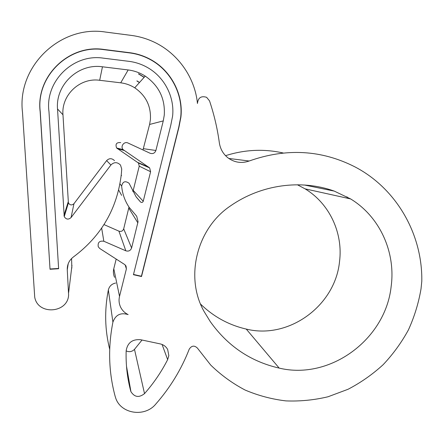 <?xml version="1.0" encoding="UTF-8"?>
<svg xmlns="http://www.w3.org/2000/svg" width="444" height="444" viewBox="0 0 444 444"><rect width="100%" height="100%" fill="white"/><g stroke="black" fill="none" stroke-linecap="round" stroke-linejoin="round"><path stroke-width="0.67" d="M180.919 117.011C183.483 94.067 170.774 69.98 149.839 59.091C143.54 55.755 136.863 53.635 129.803 52.719L104.046 49.467C69.014 43.956 35.598 76.29 40.149 111.622L50.028 269.269L58.625 268.737L48.99 111.744C44.678 81.485 73.166 53.463 103.247 58.142L128.988 61.344C135.709 62.21 142.008 64.341 147.885 67.754C164.685 77.389 174.681 97.181 172.611 116.067L170.746 125.386L133.439 274.697L141.519 276.534L178.96 127.145L180.919 117.011M133.5 274.442L141.403 276.246L178.76 127.178L180.714 117.066C183.272 94.167 170.59 70.135 149.7 59.268C143.418 55.944 136.752 53.824 129.709 52.919L104.007 49.673C69.053 44.172 35.714 76.435 40.254 111.688L50.028 269.269M391.158 286.43C395.832 252.198 379.809 216.661 350.616 198.929L334.271 191.103C301.099 179.137 261.294 184.46 230.636 205.805C196.614 228.344 184.593 277.539 204.185 311.666L210.223 321.523C227.6 346.015 250.583 361.544 279.176 368.098C330.131 380.408 385.597 339.344 391.158 286.43M297.408 184.776L305.084 188.855C329.553 203.58 343.234 233.156 339.521 261.666C335.198 305.755 288.8 339.716 246.248 329.076C228.804 325.047 213.581 316.722 200.571 304.096M168.831 355.638L167.654 349.478C166.034 346.542 163.553 344.683 160.212 343.9L140.532 339.704C132.34 339.077 127.55 342.746 126.163 350.71C125.724 364.469 127.228 377.866 130.675 390.903L130.936 391.686C134.532 397.252 139.055 397.902 144.516 393.623C153.691 383.211 161.405 371.878 167.649 359.629L168.831 355.638M197.402 348.085L210.717 365.068C221.023 375.091 232.484 383.411 245.088 390.032C258.175 395.587 271.772 399.212 285.881 400.893C300.083 401.454 314.136 400.077 328.033 396.764L348.052 389.277C360.789 382.634 372.483 374.442 383.139 364.696C393.057 354.19 401.481 342.596 408.419 329.903C414.402 316.75 418.609 303.069 421.023 288.866L421.8 281.207C422.555 234.382 396.67 188.639 354.906 166.861C321.467 149.85 286.219 147.902 249.167 161.011C241.725 163.597 234.754 162.609 228.26 158.064C223.288 154.218 220.313 149.129 219.342 142.796C217.41 128.599 214.136 114.619 209.513 100.844L206.604 97.308C201.143 95.643 198.091 97.697 197.447 103.469C194.905 76.701 176.817 51.659 151.548 40.953C145.105 38.184 138.4 36.341 131.452 35.426L105.65 32.068C60.351 24.747 16.805 66.445 22.494 112.254L34.721 297.164C37.757 315.401 67.871 313.32 68.609 294.983L67.266 269.813C67.111 264.502 69.186 260.195 73.488 256.898C101.443 236.008 117.399 208.33 121.362 173.865L121.723 169.009L120.485 165.029C117.272 161.91 114.075 161.905 110.895 165.007L71.051 217.577C68.426 219.847 66.156 219.536 64.236 216.644L57.526 108.974C55.383 84.682 78.405 63.159 102.453 66.794L128.172 69.947C134.31 70.729 139.999 72.777 145.249 76.102C158.924 85.675 165.262 98.679 164.274 115.113L163.27 120.901L155.899 150.477C154.828 153.202 152.891 154.129 150.094 153.252L128.066 143.046C124.181 141.014 120.102 146.398 123.088 149.611L149.65 167.904L150.599 171.728L143.24 201.26C142.624 202.536 141.725 202.786 140.537 202.003L136.086 196.792L129.082 183.278C125.219 180.564 122.744 181.491 121.65 186.053C122.366 193.789 124.864 200.877 129.149 207.309L136.68 216.211L138.062 221.656L131.596 247.98C130.536 250.666 128.61 251.609 125.819 250.805L103.829 241.242C99.434 240.637 97.58 242.491 98.268 246.797L99.772 248.512L124.642 264.507L126.029 266.012L126.385 268.886L119.525 296.392C118.67 299.994 118.981 303.468 120.457 306.821C122.089 310.295 124.647 312.887 128.133 314.591C120.657 312.31 115.579 314.824 112.909 322.144C107.903 347.458 108.652 372.177 115.146 396.303L115.595 397.746C120.552 413.93 144.705 417.626 155.716 404.145C170.196 387.679 181.368 369.347 189.233 349.151C191.647 345.549 194.372 345.193 197.402 348.085M104.001 224.592L118.931 231.152C121.234 231.824 122.816 231.052 123.687 228.843L128.993 207.082M132.606 191.236L133.222 190.415L139.238 166.156L138.45 163.02L116.617 147.991C115.157 144.05 116.517 142.258 120.696 142.613M142.979 149.955L149.589 124.453L150.405 119.714C151.188 106.244 145.965 95.61 134.726 87.807C130.419 85.104 125.752 83.439 120.724 82.817L99.672 80.292C80.009 77.384 61.239 94.966 62.97 114.78L68.398 202.897C69.963 205.278 71.828 205.533 73.976 203.679L106.621 160.611C109.23 158.07 111.849 158.075 114.491 160.634M71.573 258.536L71.85 268.109M138.567 73.776L144.211 77.256M138.473 73.898L144.106 77.373M139.427 82.578L136.88 80.98M139.521 82.473L136.974 80.875M121.223 175.23L121.562 175.619M121.634 195.366L118.653 190.026M114.563 277.328C113.342 274.559 113.081 271.689 113.786 268.72L116.184 259.068M109.707 349.328C104.834 329.892 104.379 310.101 108.353 289.954C109.341 286.152 111.788 283.844 115.701 283.028M225.546 155.672C244.788 149.584 264.002 148.69 283.189 152.991M346.947 196.792L347.974 198.346M142.03 340.021L134.493 349.35C132.035 351.776 129.254 352.292 126.157 350.899M50.111 268.986L58.608 268.459M141.403 276.246L141.519 276.534M304.39 185.004L334.271 191.103M137.812 162.46L148.873 167.233M120.724 82.817L128.172 69.947M71.978 265.34L68.642 292.574M68.21 263.719L67.266 269.813M106.621 160.611L110.895 165.007M73.976 203.679L71.051 217.577M68.182 201.942L63.975 215.484M62.97 114.78L57.526 108.974M99.672 80.292L102.453 66.794M149.589 124.453L163.27 120.901M143.573 148.712L155.899 150.477M117.338 148.64L123.97 150.399M139.238 166.156L150.599 171.728M133.222 190.415L143.24 201.26M136.552 197.413L140.537 202.003M119.969 183.838L121.65 186.053M128.816 208.169L137.856 222.855M123.687 228.843L131.596 247.98M118.931 231.152L125.819 250.805M101.665 228.138L103.829 241.242M125.169 264.913L126.385 268.886M113.786 268.72L119.525 296.392M108.353 289.954L112.909 322.144M228.799 158.453L249.167 161.011M126.584 367.327L130.675 390.903M134.493 349.35L144.516 393.623M162.082 344.472L167.649 359.629M246.248 329.076L279.176 368.098M305.084 188.855L350.616 198.929M138.45 163.02L149.65 167.904M134.726 87.807L145.249 76.102M68.398 202.897L64.236 216.644M116.617 147.991L123.088 149.611M126.49 366.167L130.936 391.686"/></g></svg>

